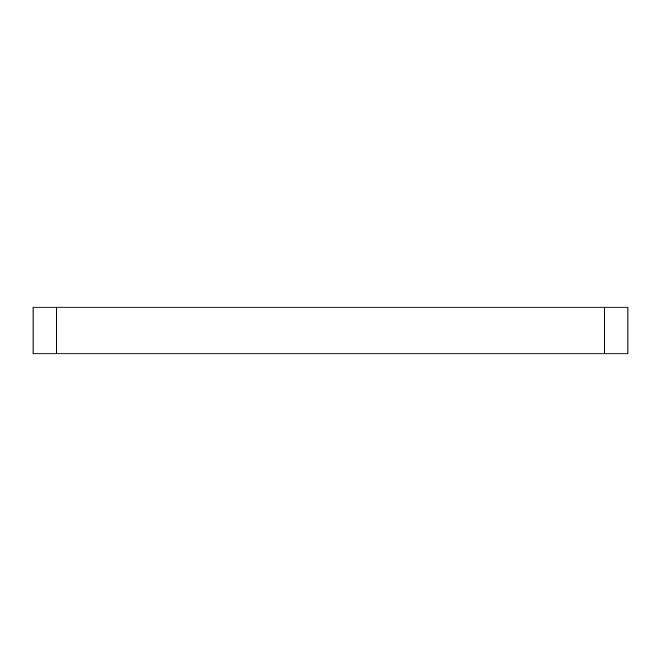 <?xml version="1.0" encoding="UTF-8"?>
<svg xmlns="http://www.w3.org/2000/svg" width="661" height="661" viewBox="0 0 661 661"><rect width="100%" height="100%" fill="white"/><g stroke="black" fill="none" stroke-linecap="round" stroke-linejoin="round"><path stroke-width="0.99" d="M56.383 353.833L33.05 353.833L33.05 307.167L56.383 307.167L56.383 353.833L604.617 353.833L604.617 307.167L627.95 307.167L627.95 353.833L604.617 353.833M56.383 307.167L604.617 307.167"/></g></svg>
